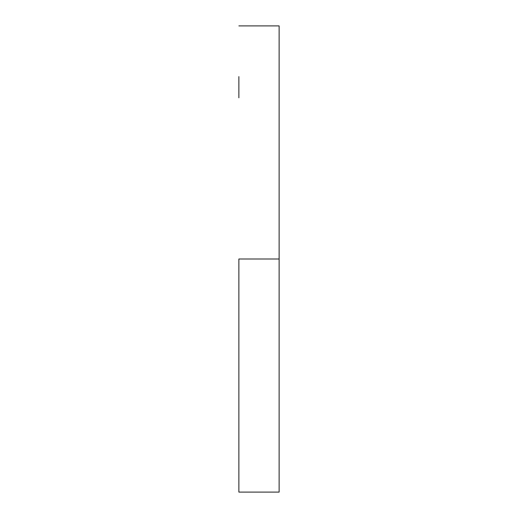 <?xml version="1.0" encoding="UTF-8"?>
<svg xmlns="http://www.w3.org/2000/svg" width="518" height="518" viewBox="0 0 518 518"><rect width="100%" height="100%" fill="white"/><g stroke="black" fill="none" stroke-linecap="round" stroke-linejoin="round"><path stroke-width="0.78" d="M279.131 420.195L279.131 441.388L279.131 420.195M238.869 441.388L238.869 420.195L238.869 441.388M279.131 76.612L279.131 97.805L279.131 76.612M238.869 97.805L238.869 76.612L238.869 97.805M238.869 259L279.131 259L279.131 25.9L279.131 259L238.869 259L238.869 492.1L238.869 259M279.131 492.1L279.131 259L279.131 492.1L238.869 492.1M238.869 25.9L279.131 25.9"/></g></svg>
